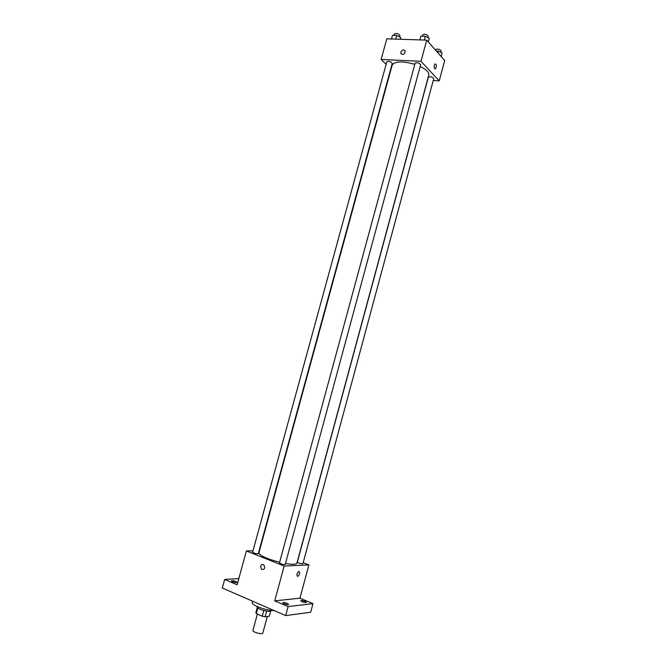 <?xml version="1.0" encoding="UTF-8"?>
<svg xmlns="http://www.w3.org/2000/svg" width="667" height="667" viewBox="0 0 667 667"><rect width="100%" height="100%" fill="white"/><g stroke="black" fill="none" stroke-linecap="round" stroke-linejoin="round"><path stroke-width="1" d="M257.379 614.065L252.918 630.432C252.209 632.066 262.598 634.892 262.806 633.116L267.309 616.533M270.669 611.122L269.268 616.275L265.116 616.817L262.273 616.225L256.32 613.598L255.845 612.723L257.27 607.479M257.837 608.012L256.32 613.598M263.824 610.522L262.273 616.225M271.252 610.372L271.161 610.68C269.51 611.822 265.8 611.339 260.047 609.229C257.971 608.296 256.978 607.495 257.07 606.853L257.154 606.536M266.667 611.122L265.116 616.817M252.551 601.184L252.201 602.476C250.867 605.011 266.517 610.805 274.045 610.522M303.193 562.64L308.896 564.882L299.933 598.191L312.973 603.643L310.664 612.256L285.693 615.583L222.294 588.036L224.654 579.448L238.836 578.539M312.973 603.643L288.119 606.578L285.693 615.583M288.119 606.578L274.721 600.85L284.159 566.058L246.406 550.934L237.127 584.784L224.654 579.448M260.589 566.3C261.289 564.565 262.356 564.082 263.798 564.849C265.408 568.159 264.649 569.693 261.514 569.451L260.589 566.3C261.289 564.565 262.364 564.082 263.798 564.849C265.408 568.159 264.649 569.693 261.514 569.451L260.589 566.3M232.483 581.716L231.366 580.857C232.049 580.448 233.558 580.657 235.868 581.482L237.002 582.341C236.31 582.75 234.809 582.541 232.483 581.716M302.068 601.709L300.767 600.75C301.384 600.342 302.826 600.55 305.094 601.367L306.403 602.334C305.786 602.735 304.344 602.526 302.068 601.709M284.084 603.727L282.791 602.743C283.45 602.309 284.959 602.518 287.31 603.368L288.611 604.352C287.952 604.794 286.443 604.585 284.084 603.727M299.933 598.191L274.721 600.85M414.807 64.34C402.343 60.897 394.797 61.164 392.154 65.141L258.904 552.885C259.755 555.653 266.667 558.788 279.623 562.273M285.476 563.507C292.421 564.649 296.231 564.54 296.89 563.198L428.773 75.088C429.214 72.395 426.346 69.518 420.185 66.458M308.896 564.882L284.159 566.058M246.406 550.934L252.993 550.8M297.332 562.148C299.016 563.332 300.875 563.84 302.91 563.69L433.767 78.556C432.299 76.855 430.498 76.388 428.372 77.139L297.332 562.148M252.61 552.201C254.31 553.385 256.195 553.885 258.271 553.71L392.263 63.315C390.795 61.556 388.978 61.047 386.827 61.789L252.61 552.201M279.456 562.906C281.182 564.14 283.1 564.666 285.209 564.482L420.677 64.666C419.176 62.865 417.325 62.364 415.124 63.165L279.456 562.906M297.632 576.405C296.356 575.054 296.74 573.387 298.791 571.411C300.292 572.511 299.967 574.17 297.815 576.371L297.632 576.405C296.356 575.046 296.74 573.387 298.791 571.411C300.292 572.511 299.967 574.17 297.815 576.371L297.632 576.405M433.242 80.515L439.228 80.857L420.977 61.306L381.149 59.463L386.118 64.374M439.228 80.857L444.706 60.514L426.722 40.128L420.977 61.306M426.722 40.128L386.81 38.819L381.149 59.463M400.842 52.184C402.209 49.75 403.643 49.333 405.152 50.925C404.752 54.319 403.335 55.219 400.9 53.627L400.842 52.184C402.209 49.75 403.643 49.333 405.152 50.925C404.752 54.319 403.335 55.219 400.9 53.627L400.842 52.184M434.659 68.659C433.833 66.842 434.009 65.233 435.159 63.84C436.727 64.716 436.81 66.375 435.401 68.818L434.659 68.659M435.159 63.84C436.727 64.716 436.81 66.375 435.393 68.818L434.651 68.659M441.179 56.512L442.113 53.043L438.311 51.084L436.318 51M438.311 51.084L437.86 52.751M435.643 50.233L435.826 49.533C437.986 48.674 439.778 49.141 441.212 50.95L440.829 52.385M400.383 39.261L400.684 37.444L396.732 35.418L392.496 35.293L391.487 38.969M400.684 37.444L400.192 39.261M396.732 35.418L395.723 39.111M394.064 35.334L394.464 33.892C396.64 33.042 398.449 33.55 399.883 35.418L399.5 36.835M428.339 41.963L429.265 38.344L425.321 36.285L420.927 36.151L419.902 39.903M429.265 38.344L428.297 41.921M425.321 36.285L424.295 40.045M422.444 36.201L422.836 34.759C425.062 33.842 426.913 34.342 428.372 36.251L427.989 37.677"/></g></svg>
